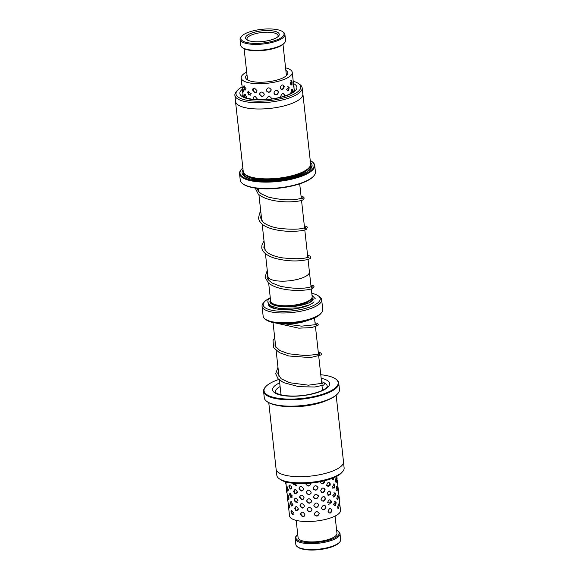 <?xml version="1.0" encoding="UTF-8"?>
<svg xmlns="http://www.w3.org/2000/svg" width="579" height="579" viewBox="0 0 579 579"><rect width="100%" height="100%" fill="white"/><g stroke="black" fill="none" stroke-linecap="round" stroke-linejoin="round"><path stroke-width="0.87" d="M265.428 253.645L267.954 276.53A20.858 6.586 -6.3 0 0 277.117 280.887A20.88 6.593 -6.3 0 0 298.771 279.035A20.88 6.593 -6.3 0 0 309.439 271.949A20.88 6.593 -6.3 0 0 309.396 271.696M268.67 283.138L270.654 301.131A20.88 6.593 -6.3 0 0 279.823 305.488A20.88 6.593 -6.3 0 0 301.485 303.628A20.88 6.593 -6.3 0 0 312.153 296.542L311.314 288.928M267.925 276.277A20.88 6.593 -6.3 0 0 267.939 276.53A20.88 6.593 -6.3 0 0 277.109 280.887A20.858 6.586 -6.3 0 0 298.764 279.027A20.858 6.586 -6.3 0 0 309.425 271.949L311.162 287.524M311.401 298.641L310.713 299.625A19.816 6.253 173.7 0 1 280.547 306.378A19.816 6.253 173.7 0 1 272.738 303.816L271.848 303.005M313.999 301.811A23.471 7.411 173.7 0 1 278.709 309.266A23.471 7.411 173.7 0 1 270.002 306.667A23.471 7.411 173.7 0 1 268.403 303.823M311.972 297.707A22.429 7.078 173.7 0 1 312.913 298.351M269.126 298.474A28.682 9.054 -6.3 0 0 264.509 301.76A28.682 9.054 -6.3 0 0 275.814 310.923A28.682 9.054 -6.3 0 0 309.591 307.116A28.682 9.054 -6.3 0 0 318.291 295.826A28.682 9.054 -6.3 0 0 311.799 293.321M318.291 295.826L319.63 296.781A29.992 9.467 173.7 0 1 321.671 299.727A29.992 9.467 173.7 0 1 306.349 309.903A29.992 9.467 173.7 0 1 275.228 312.566A29.992 9.467 173.7 0 1 262.063 306.305A29.992 9.467 173.7 0 1 263.409 302.991L264.509 301.76M321.41 312.884L320.31 314.108A28.682 9.054 173.7 0 1 277.175 323.22A28.682 9.054 173.7 0 1 266.528 320.049L265.189 319.087A29.992 9.467 -6.3 0 0 276.313 322.409A29.992 9.467 -6.3 0 0 321.41 312.884A29.992 9.467 -6.3 0 0 322.764 309.562L321.671 299.727M262.063 306.305L263.148 316.148A29.992 9.467 -6.3 0 0 265.189 319.087M269.894 301.326A23.471 7.411 173.7 0 1 270.61 300.718M307.391 320.542A20.858 6.586 173.7 0 1 283.703 323.849M270.588 307.044A22.429 7.078 173.7 0 1 269.539 305.09M270.364 302.976A22.429 7.078 173.7 0 1 271.088 302.224M288.682 506.003L289.377 508.007L289.811 506.364L288.552 503.368L288.581 505.38M287.683 496.572L288.581 499.597L289.066 497.954L287.727 494.98L287.683 496.572M286.844 488.177L287.785 491.187L288.335 489.544L286.909 486.599L286.844 488.177M286.562 482.119L287.003 482.777L287.56 482.358M339.214 498.005C338.983 495.61 338.947 496.138 339.099 499.605L340.582 510.193A25.686 8.106 -6.3 0 1 323.972 519.761A25.686 8.106 -6.3 0 1 295.16 520.101A25.686 8.106 -6.3 0 1 289.522 515.831L286.952 492.179C286.504 488.741 286.511 488.213 286.967 490.594M338.223 489.284L338.498 491.383M337.224 480.556L337.528 482.712M333.395 504.389L335.487 505.568L336.182 502.796L335.849 501.704L333.395 504.389M332.802 495.66L334.807 496.869L335.494 494.061L335.147 492.917L332.802 495.66M332.201 486.932L334.126 488.162L334.807 485.325L334.43 484.131L332.201 486.932M331.651 478.572L333.432 479.455L334.105 477.588M321.454 508.138C323.35 510.736 324.877 510.381 326.02 507.059C324.233 504.526 322.706 504.888 321.454 508.138M321.041 499.474C322.93 502.065 324.435 501.696 325.564 498.367C323.791 495.848 322.279 496.217 321.041 499.474M320.621 490.811C322.496 493.388 323.987 493.011 325.101 489.675C323.343 487.163 321.852 487.54 320.621 490.811M320.201 482.141C322.062 484.71 323.538 484.326 324.631 480.983M307.065 509.665C309.005 512.56 310.633 512.487 311.965 509.44C309.982 506.632 308.354 506.712 307.065 509.665M306.66 501.103C308.607 503.983 310.25 503.896 311.582 500.842C309.591 498.049 307.956 498.135 306.66 501.103M306.262 492.534C308.216 495.4 309.859 495.306 311.191 492.237C309.208 489.458 307.565 489.552 306.262 492.534M305.864 483.957C307.825 486.816 309.468 486.707 310.807 483.631M294.798 508.485L295.862 510.627L298.474 509.187C296.832 506.068 295.608 505.829 294.798 508.485L294.783 507.957M294.233 500.024L295.239 502.087L297.975 500.69C296.318 497.585 295.073 497.361 294.233 500.024L294.212 499.626M293.676 491.557L294.61 493.532L297.49 492.193C295.811 489.096 294.537 488.886 293.676 491.557L293.654 491.303M293.148 483.241L293.98 484.956L297.013 483.689M286.12 484.485L285.809 481.923M339.12 505.424L338.679 503.962L337.506 507.081L338.679 508.507L339.12 505.424M338.302 496.681L337.861 495.204L336.79 498.345L337.897 499.786L338.302 496.681M337.47 487.945L337.036 486.447L336.059 489.602L337.101 491.057L337.47 487.945M336.623 479.202L336.204 477.689L335.321 480.859L336.298 482.329L336.623 479.202M331.97 510.121C330.435 507.674 329.133 508.13 328.076 511.489C329.777 513.986 331.079 513.53 331.97 510.121M331.427 501.4C329.914 498.96 328.633 499.424 327.598 502.789L331.224 502.89L331.427 501.4M330.87 492.678C329.379 490.247 328.127 490.717 327.113 494.09L330.558 494.452L330.87 492.678M330.305 483.957C328.843 481.533 327.613 482.003 326.621 485.383L329.914 485.911L330.305 483.95M319.203 513.508C317.241 510.837 315.598 511.054 314.259 514.152C316.25 516.902 317.9 516.685 319.203 513.508M318.812 504.859C316.851 502.203 315.208 502.427 313.876 505.539C315.859 508.275 317.502 508.051 318.812 504.859M318.407 496.21C316.46 493.569 314.824 493.8 313.492 496.927C315.475 499.648 317.111 499.416 318.407 496.21M318.001 487.561C316.069 484.927 314.433 485.173 313.101 488.3C315.085 491.021 316.72 490.775 318.001 487.561M304.872 514.514C303.012 511.539 301.543 511.438 300.458 514.224C302.195 517.293 303.664 517.387 304.872 514.514M304.453 505.966C302.578 503.006 301.087 502.919 299.987 505.72C301.739 508.775 303.23 508.854 304.453 505.966M304.033 497.419C302.144 494.473 300.646 494.401 299.517 497.209C301.29 500.249 302.795 500.321 304.033 497.419M303.62 488.871C301.717 485.933 300.197 485.875 299.061 488.69C300.848 491.723 302.368 491.781 303.62 488.871M293.524 512.813L291.165 510.287L291.034 511.691L292.279 514.456L293.524 512.813M292.916 504.367L290.455 501.899L290.325 503.274L291.592 506.01L292.916 504.367M292.308 495.921L289.753 493.511L289.63 494.85L290.904 497.556L292.308 495.921M291.447 486.432L289.066 485.13L288.95 486.432L290.224 489.103L291.664 488.415L291.447 486.432M288.964 510.54L288.878 510.041M337.13 478.942L336.833 476.271M338.158 488.633L337.629 483.429M339.156 497.426L339.048 496.406M247.769 92.77L248.963 95.122L251.192 93.581L247.79 91.923L247.769 92.77M242.666 90.679L243.129 92.133L243.383 90.498C242.615 87.103 242.304 86.618 242.442 89.036M293.423 83.188C293.075 80.799 292.923 81.335 292.96 84.809L293.502 86.365L293.589 84.968M286.352 89.55L288.74 90.621L289.167 87.082L286.352 89.55M273.881 93.074C275.814 95.709 277.377 95.383 278.571 92.09C276.726 89.535 275.163 89.861 273.881 93.074M246.618 98.068L246.661 97.048L244.606 94.355L244.823 97.359M246.017 88.616L243.868 85.967L243.737 87.429L244.939 90.259L246.017 88.616M292.786 92.155L292.344 89.231L290.846 92.285M292.004 81.892L291.555 80.467L290.166 83.55L291.483 84.939L292.004 81.892M284.767 96.005L284.788 95.245C283.167 92.785 281.799 93.219 280.677 96.548L280.837 97.163M284.267 86.539C282.668 84.078 281.322 84.52 280.222 87.856C281.973 90.367 283.319 89.926 284.267 86.539M271.573 98.966L271.587 98.387C269.611 95.687 267.954 95.868 266.622 98.922L266.76 99.487M271.196 89.752C269.221 87.06 267.57 87.255 266.231 90.324C268.222 93.103 269.872 92.908 271.196 89.752A2.606 2.606 0 0 1 266.268 90.541M257.38 99.06L255.433 96.751C253.92 96.432 253.153 97.069 253.132 98.662L253.32 99.407M259.501 94.283C261.404 97.214 263.018 97.178 264.335 94.174C262.367 91.33 260.76 91.366 259.501 94.283M254.485 88.138C253.226 88.124 252.61 88.804 252.639 90.172L254.977 92.647C256.273 92.626 256.931 91.923 256.946 90.534L254.485 88.138M246.987 74.713A21.249 6.709 -6.3 0 0 245.59 77.506A21.249 6.709 -6.3 0 0 256.171 82.066A21.249 6.709 -6.3 0 0 277.609 79.873A21.249 6.709 -6.3 0 0 287.835 72.838A21.249 6.709 -6.3 0 0 285.867 70.421M243.716 96.736L243.26 95.81L243.238 96.317M242.391 87.429L242.377 88.312M246.697 72.093A25.686 8.106 -6.3 0 0 241.182 77.991A25.686 8.106 -6.3 0 0 253.971 83.506A25.686 8.106 -6.3 0 0 279.881 80.85A25.686 8.106 -6.3 0 0 292.243 72.353A25.686 8.106 -6.3 0 0 285.577 67.801M293.387 82.862L293.162 81.603M294.074 90.346L293.799 91.265M339.663 542.096L339.005 542.834A21.778 6.876 173.7 0 1 330.088 547.452A21.778 6.876 173.7 0 1 298.178 547.336L297.374 546.764A22.559 7.122 -6.3 0 0 330.428 546.88A22.559 7.122 -6.3 0 0 339.663 542.096A22.559 7.122 -6.3 0 0 340.676 539.599L340.025 533.7A22.559 7.122 173.7 0 1 329.777 540.974A22.559 7.122 173.7 0 1 307.225 543.551A22.559 7.122 173.7 0 1 295.189 538.651A22.559 7.122 173.7 0 1 296.202 536.154L296.868 535.416A21.778 6.876 -6.3 0 0 304.409 542.234A21.778 6.876 -6.3 0 0 329.277 540.077A21.778 6.876 -6.3 0 0 337.687 530.907A21.778 6.876 -6.3 0 0 336.631 530.284M337.687 530.907L338.491 531.486A22.559 7.122 173.7 0 1 340.025 533.7M335.067 516.084L336.964 533.288A19.556 6.174 173.7 0 1 328.076 539.599A19.556 6.174 173.7 0 1 308.52 541.828A19.556 6.174 173.7 0 1 298.084 537.58L296.187 520.383M297.758 534.576A21.778 6.876 -6.3 0 0 296.868 535.416M295.189 538.651L295.84 544.549A22.559 7.122 -6.3 0 0 297.374 546.764M253.074 30.861A21.778 6.876 -6.3 0 0 241.747 36.151A21.778 6.876 -6.3 0 0 248.21 42.795A21.778 6.876 -6.3 0 0 271.739 41.478A21.778 6.876 -6.3 0 0 282.566 31.642A21.778 6.876 -6.3 0 0 253.074 30.861M282.566 31.642L283.37 32.214A22.559 7.122 173.7 0 1 284.911 34.429A22.559 7.122 173.7 0 1 272.159 42.405A22.559 7.122 173.7 0 1 240.068 39.379A22.559 7.122 173.7 0 1 241.081 36.882L241.747 36.151M284.542 42.832L283.884 43.563A21.778 6.876 173.7 0 1 272.557 48.853A21.778 6.876 173.7 0 1 243.064 48.071L242.254 47.5A22.559 7.122 -6.3 0 0 272.81 48.31A22.559 7.122 -6.3 0 0 284.542 42.832A22.559 7.122 -6.3 0 0 285.563 40.335L284.911 34.429M240.068 39.379L240.719 45.285A22.559 7.122 -6.3 0 0 242.254 47.5M255.144 32.033A16.95 5.349 173.7 0 1 273.454 31.005A16.95 5.349 173.7 0 1 278.492 36.18A16.95 5.349 173.7 0 1 269.669 40.298A16.95 5.349 173.7 0 1 246.712 39.69A16.95 5.349 173.7 0 1 255.144 32.033M277.826 36.81A15.647 4.936 -6.3 0 0 278.094 35.681A15.647 4.936 -6.3 0 0 255.838 33.582A15.647 4.936 -6.3 0 0 246.987 39.111A15.647 4.936 -6.3 0 0 247.494 40.161M276.219 469.721L276.834 475.33A33.85 10.683 -6.3 0 0 279.143 478.652A33.85 10.683 -6.3 0 0 333.996 476.966A33.85 10.683 -6.3 0 0 342.594 471.646A33.85 10.683 -6.3 0 0 344.121 467.897L343.506 462.288M278.419 405.582A33.9 10.697 -6.3 0 0 325.637 400.929A33.9 10.697 -6.3 0 0 327.359 400.176M337.521 393.879A37.288 11.768 173.7 0 1 337.304 394.125A37.288 11.768 173.7 0 1 327.83 399.988A37.288 11.768 173.7 0 1 267.397 401.84A37.288 11.768 173.7 0 1 267.136 401.652M263.575 391.353L264.285 397.751A37.809 11.935 -6.3 0 0 266.861 401.457A37.809 11.935 -6.3 0 0 328.134 399.582A37.809 11.935 -6.3 0 0 337.745 393.633A37.809 11.935 -6.3 0 0 339.453 389.45L338.744 383.059A37.809 11.935 173.7 0 1 327.432 393.184A37.809 11.935 173.7 0 1 287.162 399.734A37.809 11.935 173.7 0 1 263.575 391.353A37.809 11.935 173.7 0 1 265.283 387.17A37.809 11.935 173.7 0 1 265.508 386.924M278.774 379.484A37.288 11.768 -6.3 0 0 275.199 380.816A37.288 11.768 -6.3 0 0 265.725 386.678A37.288 11.768 -6.3 0 0 281.691 398.721A37.288 11.768 -6.3 0 0 327.012 392.613A37.288 11.768 -6.3 0 0 335.632 378.963A37.288 11.768 -6.3 0 0 320.773 374.729M342.594 471.646L341.538 472.826A32.598 10.292 173.7 0 1 333.258 477.95A32.598 10.292 173.7 0 1 280.431 479.571L279.143 478.652M336.153 395.247L343.492 461.695A33.9 10.697 173.7 0 1 333.345 470.778A33.9 10.697 173.7 0 1 297.251 476.647A33.9 10.697 173.7 0 1 276.103 469.135L268.765 402.687M335.892 379.158A37.809 11.935 173.7 0 1 336.167 379.346A37.809 11.935 173.7 0 1 338.744 383.059M242.167 86.893A32.598 10.292 -6.3 0 0 237.462 90.338A32.598 10.292 -6.3 0 0 249.614 100.666A32.598 10.292 -6.3 0 0 288.356 96.534A32.598 10.292 -6.3 0 0 298.569 83.593L299.857 84.512A33.85 10.683 173.7 0 1 302.166 87.834A33.85 10.683 173.7 0 1 284.484 99.422A33.85 10.683 173.7 0 1 249.028 102.244A33.85 10.683 173.7 0 1 234.879 95.267L235.559 101.463A33.85 10.683 -6.3 0 0 249.708 108.439A33.9 10.697 -6.3 0 0 285.194 105.631A33.9 10.697 -6.3 0 0 302.897 94.03A33.9 10.697 -6.3 0 0 302.781 93.443M234.879 95.267A33.85 10.683 173.7 0 1 236.406 91.518L237.462 90.338M302.897 94.03L310.612 163.879A33.9 10.697 173.7 0 1 309.085 167.628L307.985 168.851A32.598 10.292 173.7 0 1 258.277 179.121A32.598 10.292 173.7 0 1 246.871 175.603L245.532 174.641A33.9 10.697 173.7 0 1 243.223 171.319L235.508 101.47A33.9 10.697 -6.3 0 0 249.679 108.454A33.85 10.683 -6.3 0 0 285.165 105.624A33.85 10.683 -6.3 0 0 302.846 94.037L302.166 87.834M309.085 167.628A33.9 10.697 173.7 0 1 257.387 178.303A33.9 10.697 173.7 0 1 245.532 174.641M310.445 162.373A35.203 11.11 173.7 0 1 310.482 169.104A35.203 11.11 173.7 0 1 256.801 180.192A35.203 11.11 173.7 0 1 244.483 176.392A35.203 11.11 173.7 0 1 243.057 169.813M310.597 164.762A34.161 10.784 173.7 0 1 310.011 169.596M242.847 167.917A37.288 11.768 -6.3 0 0 241.696 169.039A37.288 11.768 -6.3 0 0 255.6 180.851A37.288 11.768 -6.3 0 0 299.922 176.125A37.288 11.768 -6.3 0 0 311.603 161.324A37.288 11.768 -6.3 0 0 310.235 160.477M311.864 161.512A37.809 11.935 173.7 0 1 312.139 161.707A37.809 11.935 173.7 0 1 314.715 165.413A37.809 11.935 173.7 0 1 294.964 178.361A37.809 11.935 173.7 0 1 255.353 181.509A37.809 11.935 173.7 0 1 239.547 173.714A37.809 11.935 173.7 0 1 241.255 169.531A37.809 11.935 173.7 0 1 241.479 169.285M313.492 176.24A37.288 11.768 173.7 0 1 313.275 176.479A37.288 11.768 173.7 0 1 256.417 188.233A37.288 11.768 173.7 0 1 243.368 184.202A37.288 11.768 173.7 0 1 243.108 184.006M239.547 173.714L240.256 180.105A37.809 11.935 -6.3 0 0 242.833 183.818A37.809 11.935 -6.3 0 0 256.063 187.9A37.809 11.935 -6.3 0 0 313.717 175.994A37.809 11.935 -6.3 0 0 315.425 171.811L314.715 165.413M235.494 100.869A33.9 10.697 -6.3 0 0 235.508 101.47M298.569 83.593A32.598 10.292 -6.3 0 0 293.227 81.255M245.055 176.769A34.161 10.784 173.7 0 1 243.433 172.18M272.188 304.351A19.816 6.253 173.7 0 1 272.007 303.714L271.935 303.085M311.336 298.735L311.401 299.365A19.816 6.253 173.7 0 1 309.186 302.708M311.524 298.474A21.119 6.666 173.7 0 1 312.805 300.269M307.847 305.524A21.119 6.666 173.7 0 1 307.022 305.9M277.703 309.135A21.119 6.666 173.7 0 1 271.334 306.262M271.131 303.693A21.119 6.666 173.7 0 1 271.689 302.875M280.098 386.555A26.077 8.229 -6.3 0 0 275.459 392.034C275.85 391.57 273.397 393.532 284.991 395.623C297.418 396.825 309.193 395.385 320.317 391.295C323.9 389.739 326.107 388.35 326.932 387.119L327.294 386.309A26.077 8.229 -6.3 0 0 324.674 383.218M321.157 378.246A28.682 9.054 173.7 0 1 321.034 391.252A28.682 9.054 173.7 0 1 281.459 395.262A28.682 9.054 173.7 0 1 279.686 382.828M309.273 167.403A32.598 10.292 173.7 0 1 258.328 179.613A32.598 10.292 173.7 0 1 245.293 174.467M310.264 165.869A33.379 10.538 173.7 0 1 305.509 172.774M293.676 83.644A28.682 9.054 173.7 0 1 287.141 95.369A28.682 9.054 173.7 0 1 251.865 99.429A28.682 9.054 173.7 0 1 242.362 89.224M242.977 94.232A26.077 8.229 -6.3 0 0 242.739 95.687C243.6 95.217 239.648 96.91 252.473 99.306C263.452 100.862 280.945 98.387 289.355 94.174C297.382 89.398 293.719 89.955 294.581 89.969A26.077 8.229 -6.3 0 0 294.038 88.601M250.142 178.882A33.379 10.538 173.7 0 1 243.998 173.186M258.227 188.436L258.567 191.49M258.907 194.616L261.824 221.012M262.171 224.124L265.081 250.526M268.323 280.004L267.939 276.53M273.035 322.554L275.749 347.125M276.118 350.498L279.006 376.639M279.375 380.005L281.018 394.892M314.506 317.972L315.244 324.653M315.475 326.766L318.501 354.167M318.732 356.28L321.758 383.682M321.996 385.795L322.496 390.311M299.698 183.861L301.369 198.988M301.529 200.399L304.626 228.502M304.786 229.906L307.883 258.017M308.042 259.421L309.425 271.949M286.156 485.376L286.627 489.631M338.556 491.839L339.07 496.529M327.54 486.881A2.606 2.606 0 0 0 328.756 482.329M328.047 495.588A2.606 2.606 0 0 0 329.335 491.043M328.546 504.295A2.606 2.606 0 0 0 329.907 499.757M329.031 513.001A2.606 2.606 0 0 0 330.479 508.471M335.639 482.054A2.606 2.606 0 0 0 335.668 478.08M285.664 481.88A2.606 2.606 0 0 0 286.135 484.5M290.043 484.753A2.606 2.606 0 0 0 291.425 488.937M299.857 486.867A2.606 2.606 0 0 0 303.005 490.558M313.427 489.212A2.606 2.606 0 0 0 317.777 486.816M336.406 490.811A2.606 2.606 0 0 0 336.457 486.794M286.685 490.087A2.606 2.606 0 0 0 287.018 492.83M290.701 493.199A2.606 2.606 0 0 0 292.048 497.368M300.363 495.356A2.606 2.606 0 0 0 303.41 499.112M313.746 497.716A2.606 2.606 0 0 0 318.24 495.595M337.152 499.568A2.606 2.606 0 0 0 337.239 495.508M287.611 498.526A2.606 2.606 0 0 0 287.915 501.146M291.375 501.646A2.606 2.606 0 0 0 292.67 505.8M300.87 503.846A2.606 2.606 0 0 0 303.823 507.667M314.071 506.212A2.606 2.606 0 0 0 318.696 504.374M337.897 508.333A2.606 2.606 0 0 0 338.013 504.229M288.545 506.987A2.606 2.606 0 0 0 288.82 509.462M292.055 510.092A2.606 2.606 0 0 0 293.307 514.224M301.377 512.335A2.606 2.606 0 0 0 304.243 516.215M314.397 514.688A2.606 2.606 0 0 0 319.138 513.16M332.194 479.571A2.606 2.606 0 0 0 333.591 477.813M332.831 488.314A2.606 2.606 0 0 0 333.33 483.899M333.461 497.057A2.606 2.606 0 0 0 334.003 492.613M334.076 505.793A2.606 2.606 0 0 0 334.669 501.334M293.814 483.313A2.606 2.606 0 0 0 296.448 485.347M305.958 483.494A2.606 2.606 0 0 0 309.953 485.303M321.171 483.653A2.606 2.606 0 0 0 324.074 480.867M337.419 482.9A2.606 2.606 0 0 0 337.173 479.868M287.474 486.939A2.606 2.606 0 0 0 288.299 490.739M294.841 489.639A2.606 2.606 0 0 0 296.947 493.836M306.371 491.607A2.606 2.606 0 0 0 311.017 493.33M321.577 492.316A2.606 2.606 0 0 0 323.987 488.097M338.331 491.687A2.606 2.606 0 0 0 338.093 488.553M288.255 495.371A2.606 2.606 0 0 0 289.044 499.127M295.406 498.114A2.606 2.606 0 0 0 297.447 502.326M306.819 500.061A2.606 2.606 0 0 0 311.35 502.029M321.975 500.973A2.606 2.606 0 0 0 324.508 496.811M339.229 500.466A2.606 2.606 0 0 0 339.005 497.238M289.051 503.802A2.606 2.606 0 0 0 289.804 507.508M295.978 506.589A2.606 2.606 0 0 0 297.961 510.808M307.268 508.521A2.606 2.606 0 0 0 311.69 510.721M322.365 509.621A2.606 2.606 0 0 0 325.022 505.532M241.182 77.991L242.398 88.992M242.558 90.44L243.209 96.338M292.243 72.353L293.408 82.891M293.625 84.867L294.27 90.7M290.607 84.831A2.606 2.606 0 0 0 290.796 80.647M293.133 85.793A2.606 2.606 0 0 0 292.967 82.305M292.243 92.546A2.606 2.606 0 0 0 291.534 89.361M292.96 78.816A2.606 2.606 0 0 0 292.793 77.369M241.725 82.942A2.606 2.606 0 0 0 241.95 84.918M244.7 85.909A2.606 2.606 0 0 0 245.836 89.984M253.638 88.254A2.606 2.606 0 0 0 256.316 92.235M281.206 89.376A2.606 2.606 0 0 0 282.82 84.881M293.944 87.747A2.606 2.606 0 0 0 293.734 85.866M242.673 91.533A2.606 2.606 0 0 0 242.854 93.118M245.409 94.355A2.606 2.606 0 0 0 245.445 97.641M254.159 96.736A2.606 2.606 0 0 0 254.065 99.479M266.63 98.987A2.606 2.606 0 0 0 266.89 99.472M271.457 98.98A2.606 2.606 0 0 0 271.594 98.517M284.05 96.237A2.606 2.606 0 0 0 283.37 93.595M242.782 88.015A2.606 2.606 0 0 0 243.419 91.54M248.977 90.925A2.606 2.606 0 0 0 250.743 95.166M259.877 92.857A2.606 2.606 0 0 0 263.915 95.651M274.685 94.493A2.606 2.606 0 0 0 277.775 90.693M287.112 90.983A2.606 2.606 0 0 0 287.857 86.474M322.894 384.174L322.793 383.197L308.433 385.18L289.804 382.755L281.199 378.789L277.797 373.737L278.34 370.611M319.644 354.666L319.536 353.682L318.226 354.254L305.922 355.658L288.393 353.74L279.7 350.44L275.047 345.967L275.083 341.096M316.38 325.152L316.272 324.175L315.005 324.725L301.536 326.151L282.841 323.596M276.017 323.075L298.8 328.17L311.582 327.591L317.922 325.449L318.211 324.457L317.422 323.343L315.041 322.793M274.714 337.731L273.042 340.568L273.599 347.661L279.411 352.662L288.783 355.984L310.301 357.583L321.2 354.941L321.475 353.993L320.665 352.843L318.298 352.307M277.971 367.245L275.705 373.723L278.014 378.717L283.565 382.632L298.93 386.692L314.846 387.004L323.726 385.078L324.725 383.479L323.885 382.343L321.555 381.822M324.464 482.22L323.683 482.437M306.465 484.695L306.081 484.695M297.027 483.979L295.16 483.588M255.216 188.066L258.198 193.979C261.223 196.701 265.602 198.72 271.341 200.044C284.296 203.142 299.98 201.731 303.143 199.755L304.257 198.083L303.505 196.99L301.087 196.419M260.76 211.364L259.631 213.058L258.516 218.088C260.058 227.207 274.417 230.5 287.901 231.303C297.461 231.455 303.649 230.76 306.457 229.233L307.442 227.272L306.74 226.49L304.344 225.933M264.017 240.878L261.932 245.018L261.773 247.566C261.788 250.41 264.603 254.941 274.591 258.183C284.376 260.731 293.531 261.513 302.05 260.521C310.532 259.363 310.272 258.285 310.482 258.104L310.771 257.112L309.989 255.998L307.601 255.448M267.274 270.386L265.03 277.109L268.316 282.834C271.631 285.613 276.342 287.625 282.451 288.885C295.181 291.599 309.837 290.195 312.913 288.291L314.035 286.627L313.536 285.715L310.88 284.962M311.111 287.075L312.204 287.322L312.103 286.344L309.092 287.343C301.746 288.972 292.192 288.617 280.431 286.265L272.253 283.088C268.41 280.316 266.687 278.246 267.1 276.878L267.65 273.766M257.322 188.327C257.431 190.187 258.842 192.076 261.563 193.987L268.678 197.164C281.083 200.044 291.331 200.587 299.408 198.785L302.318 197.808L302.426 198.778L301.319 198.539M261.129 214.729L260.593 217.856L263.011 222.09C266.55 225.115 272.014 227.207 279.404 228.379C292.352 229.697 300.935 229.422 305.155 227.554L305.582 227.308L305.698 228.292L304.576 228.054M264.393 244.244L263.843 247.342L266.268 251.612C269.807 254.622 275.249 256.707 282.595 257.879C295.587 259.211 304.199 258.943 308.426 257.069L308.831 256.83L308.94 257.8L307.84 257.561M270.538 300.052L269.865 301.891L270.494 303.121L272.275 304.402C275.134 305.828 279.396 306.631 285.063 306.812C296.832 307.232 310.127 303.635 312.631 300.465L313.311 299.075L311.987 297.657M270.241 297.382L268.041 300.248L267.788 302.122L270.379 305.712L279.078 308.426L298.974 307.84L309.374 304.909M312.023 295.355L315.389 298.851M247.559 79.931L244.114 48.694M286.439 75.639L282.993 44.402M267.397 401.84L266.861 401.457M265.725 386.678L265.283 387.17M335.632 378.963L336.167 379.346M337.304 394.125L337.745 393.633M241.696 169.039L241.255 169.531M243.368 184.202L242.833 183.818M313.275 176.479L313.717 175.994M311.603 161.324L312.139 161.707"/></g></svg>
